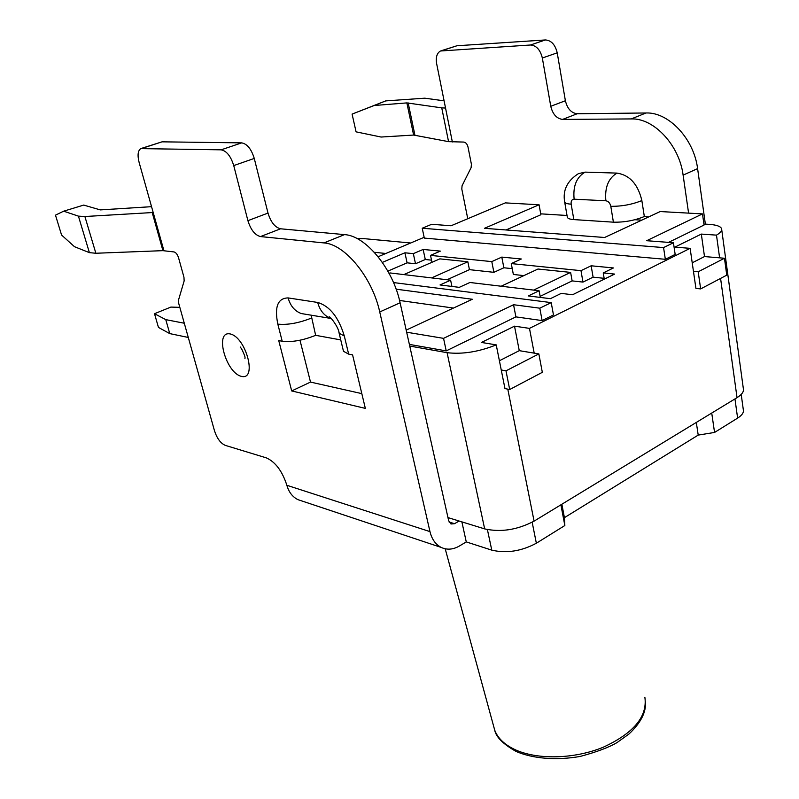 <?xml version="1.0" encoding="UTF-8"?>
<svg xmlns="http://www.w3.org/2000/svg" width="799" height="799" viewBox="0 0 799 799"><rect width="100%" height="100%" fill="white"/><g stroke="black" fill="none" stroke-linecap="round" stroke-linejoin="round"><path stroke-width="1.2" d="M467.755 218.726L461.802 189.033L462.072 185.748L471.11 167.64L471.41 164.274L467.994 146.966C467.215 144.02 465.797 142.392 463.75 142.072L448.559 141.653L441.747 107.865L445.542 108.045L436.624 63.57C435.625 57.298 436.913 53.104 440.469 50.986L530.466 45.004L545.397 39.95L456.938 45.763L441.587 50.627M302.132 501.053L297.977 499.665C292.504 496.928 288.799 492.134 286.861 485.283C282.247 471.06 275.395 461.922 266.327 457.867L225.228 445.353C220.604 443.275 217.038 438.461 214.532 430.911L178.746 303.5L178.547 299.925L184.15 280.928L183.96 277.243L178.557 257.777C177.458 254.442 175.97 252.504 174.092 251.945L162.916 250.656L95.86 253.253L89.388 252.644L74.457 246.681L61.573 235.036L55.481 215.161L63.67 211.176L78.432 216.139L84.894 216.519L153.188 212.504L139.086 162.297C137.328 155.216 137.887 150.651 140.774 148.614L221.133 149.832C226.576 150.881 230.781 156.135 233.737 165.583L254.262 158.432L268.005 213.073C270.791 222.172 274.986 227.405 280.569 228.794L344.519 234.616C365.602 235.605 393.058 268.784 400.099 302.781L448.678 520.768L450.986 523.984L454.531 523.695L459.115 521.028M63.67 211.176L83.705 205.083L100.275 209.897L151.55 206.671M352.089 114.097L356.074 131.855L381.093 137.038L413.622 135.061L406.861 102.901L374.202 105.508L385.727 100.894L352.089 114.097L374.202 105.508M441.747 107.865L406.861 102.901M448.559 141.653L413.622 135.061M444.094 100.834L424.818 98.187L385.727 100.894M361.827 393.627L310.511 382.082L291.695 390.941L365.343 408.389L352.579 354.886L348.654 354.127L343.48 351.28L343.29 350.501M291.695 390.941L278.741 340.584L282.217 341.263C291.925 342.372 303.061 340.394 315.645 335.32L340.744 339.905M310.511 382.082L299.985 340.224M315.645 335.32L311.171 315.186M648.548 216.978L644.334 216.519C634.546 220.524 624.239 222.412 613.402 222.172L573.832 219.595C570.077 219.326 567.919 218.586 567.36 217.368L567.26 216.829M344.519 234.616L323.945 242.916L260.504 236.574C254.961 235.136 250.766 229.832 247.91 220.664L233.737 165.583M705.367 224.129L697.597 168.609C694.001 138.886 668.603 111.93 645.991 112.979L577.208 113.748C571.255 113.019 567.32 108.684 565.392 100.744L557.223 52.834C555.235 44.684 551.3 40.389 545.397 39.95M565.392 100.744L550.761 106.277L542.341 58.017C540.314 49.808 536.359 45.473 530.466 45.004M697.597 168.609L683.115 175.131C679.38 145.198 653.862 117.952 631.29 118.921L562.616 119.411C556.673 118.651 552.718 114.277 550.761 106.277M141.713 148.304L162.047 141.832L241.688 142.871C247.171 143.87 251.365 149.063 254.262 158.432M461.882 521.877L466.266 541.912L459.465 545.977C453.133 549.632 447.05 550.121 441.228 547.435C435.605 544.528 431.85 539.255 429.972 531.615L379.735 311.96L400.099 302.781M323.945 242.916C344.868 244.065 372.424 277.682 379.735 311.96M683.115 175.131L688.588 213.123M613.402 222.172L610.806 206.312C610.027 203.076 608.389 201.238 605.872 200.789L574.131 199.191C572.853 186.157 576.518 177.138 585.118 172.125L578.426 173.653C567.17 180.854 562.586 190.332 564.683 202.067C565.233 203.236 567.39 203.935 571.155 204.164L573.832 219.595M585.118 172.125L617.008 173.103C629.732 175.121 638.011 184.279 641.857 200.579L644.334 216.519M466.266 541.912L491.775 550.141C506.466 553.547 521.328 551.25 536.359 543.23L564.843 525.522L564.424 517.652L698.216 435.095L696.309 422.431M564.424 517.652L561.867 504.229M698.216 435.095L714.556 432.449L737.617 418.107C742.171 415.19 744.059 412.314 743.28 409.497L741.212 394.416M711.729 413.043L714.556 432.449M564.843 525.522L560.888 504.828M724.463 258.247L726.76 275.156L700.653 288.908L698.196 271.79L724.463 258.247L719.609 257.837L716.483 235.136L701.322 234.087L674.865 247.131L690.126 248.339L529.477 328.379L514.516 326.162L481.477 342.451L496.229 344.878C478.701 351.88 462.321 354.476 447.08 352.679L409.747 346.057M385.847 253.483L374.292 252.284M698.196 271.79L693.452 271.34L695.929 288.409L700.653 288.908M410.696 242.996L363.615 238.611L357.333 238.701M539.075 204.774L484.444 228.314L604.593 237.493L660.194 211.545L702.481 213.902L646.701 240.709L673.427 242.756L675.165 254.412L665.337 259.295L663.569 247.58L422.222 228.234L431.69 224.289L451.065 225.767L505.308 202.886L539.075 204.774L540.883 214.741L506.057 229.972M702.481 213.902L704.049 225.048L668.543 242.377M665.337 259.295L424.319 238.092L422.222 228.234M393.517 282.566L551.21 302.611L553.477 314.946L542.131 320.589L515.894 316.883L513.547 304.719L539.814 308.194L542.131 320.589M409.378 344.399L446.222 350.891L515.894 316.883M399.56 300.454L453.442 308.064M382.361 262.392L404.903 252.794L413.323 253.643L423.14 249.448L440.379 251.116L430.511 255.39L491.784 261.613L501.792 257.098L521.318 258.996L511.27 263.59L580.983 270.661L591.15 265.787L613.432 267.955L603.235 272.918L614.631 274.077L572.543 294.751L561.218 293.393L550.381 298.676L528.299 295.93L539.095 290.756L469.912 282.486L459.275 287.35L440.029 284.963L450.616 280.179L389.992 272.938L389.063 273.338M703.899 224.04L709.302 224.379C716.363 224.869 720.458 226.277 721.577 228.614C722.276 230.571 720.578 232.749 716.483 235.136M540.723 213.842L567.03 215.48M634.905 219.725L641.737 220.154M378.127 256.739L424.149 237.313M551.21 302.611L539.814 308.194M447.08 352.679L484.663 528.898L447.969 517.592M693.452 271.34L690.126 248.339M538.846 353.907L505.987 370.846L509.692 389.522L542.331 372.324L538.846 353.907L534.191 353.138L529.477 328.379M720.578 278.412L737.038 397.652L534.082 521.138C517.372 529.877 500.903 532.454 484.663 528.898M396.134 289.188L472.299 299.255L406.192 330.127M446.222 350.891L443.555 338.357L406.661 332.214M443.555 338.357L513.547 304.719M737.038 397.652C742.061 394.496 744.159 391.42 743.31 388.414L721.727 229.742M496.229 344.878L504.968 388.594L509.692 389.522M169.758 333.602L158.452 327.42L154.507 313.717L165.773 319.63L169.758 333.602L188.284 337.458M179.825 307.345L170.886 307.086L154.507 313.717M184.289 323.235L165.773 319.63M505.987 370.846L501.253 369.977M499.405 360.748L519.27 350.661L534.191 353.138M533.582 290.097L570.616 272.399L537.987 269.023L501.163 286.222M523.874 275.615L513.357 274.466L511.27 263.59M512.239 268.654L503.869 267.775L493.902 272.329L469.442 269.653L447.001 279.75M431.58 277.912L467.844 261.762L439.83 258.866L403.845 274.596M469.442 269.653L467.844 261.762M493.902 272.329L491.784 261.613M503.869 267.775L501.792 257.098M451.914 286.432L450.616 280.179M387.855 271.131L407.1 262.831L415.51 263.75L425.288 259.505L431.52 260.154M431.979 262.302L430.511 255.39M425.288 259.505L423.14 249.448M415.51 263.75L413.323 253.643M407.1 262.831L404.903 252.794M604.144 278.322L593.098 277.163L582.97 282.087L572.124 280.898L540.134 296.349M572.124 280.898L570.616 272.399M582.97 282.087L580.983 270.661M593.098 277.163L591.15 265.787M604.294 279.161L603.235 272.918M540.334 297.428L539.095 290.756M519.27 350.661L514.516 326.162M719.609 257.837L704.498 256.569L701.322 234.087M704.498 256.569L692.214 262.811M673.427 242.756L663.569 247.58M230.012 333.902C246.002 336.888 257.568 380.554 241.458 376.379C225.867 372.973 214.292 330.806 230.012 333.902M452.354 141.962L445.542 108.045M414.911 135.091L408.159 102.891M574.131 199.191C571.834 199.38 570.846 201.048 571.155 204.164M247.91 220.664L268.005 213.073M260.504 236.574L280.569 228.794M557.223 52.834L542.341 58.017M577.208 113.748L562.616 119.411M631.29 118.921L645.991 112.979M449.098 522.007L454.531 523.695M286.861 485.283L429.972 531.615M163.915 250.676L153.188 212.504M282.217 341.263L277.822 324.124C274.337 306.846 277.772 298.117 288.119 297.917L317.682 302.451C329.757 306.097 338.636 317.283 344.309 335.999L348.654 354.127M162.047 141.832L142.332 148.264M221.133 149.832L241.688 142.871M442.296 50.537L456.938 45.763M734.96 398.911L737.617 418.107M491.775 550.141L487.41 529.607M536.359 543.23L532.164 522.236M564.593 201.548L567.36 217.368M605.872 200.789C604.653 187.465 608.369 178.237 617.008 173.103M610.806 206.312C621.672 206.442 632.019 204.534 641.857 200.579M311.39 318.102C298.726 323.106 287.54 325.113 277.822 324.124M306.536 314.416L301.293 313.548C294.741 311.111 290.347 305.897 288.119 297.917M331.375 318.591L330.936 318.451C324.324 315.965 319.91 310.631 317.682 302.451M338.966 332.534L339.156 333.293L344.309 335.999M162.916 250.656L152.19 212.504M95.86 253.253L84.894 216.519M89.388 252.644L78.432 216.139M493.562 725.941L494.741 730.256C497.727 738.126 504.399 744.548 514.746 749.512C536.818 759.949 574.062 759.21 603.135 747.275C633.677 733.202 647.59 716.523 644.873 697.247M507.794 389.143L534.082 521.138M240.239 347.006L241.638 348.933C246.941 359.87 244.274 357.333 244.973 358.481L244.973 357.822M441.228 547.435L297.977 499.665M343.48 351.28L339.156 333.293C338.806 326.891 328.629 314.426 329.128 317.163L330.936 318.451L306.466 314.406M645.482 701.812C646.241 712.249 640.728 722.995 628.923 734.051L617.138 742.511C609.218 747.275 596.913 751.919 580.244 756.423C556.204 760.668 532.833 758.641 516.074 751.45C503.19 744.139 496.079 737.077 494.741 730.256L445.203 548.803"/></g></svg>
